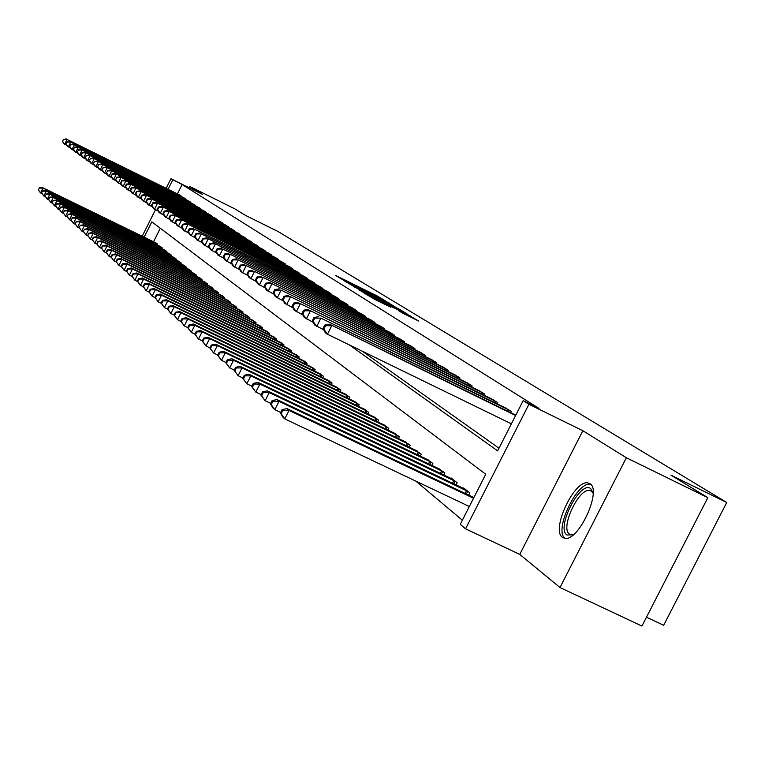 <?xml version="1.0" encoding="UTF-8"?>
<svg xmlns="http://www.w3.org/2000/svg" width="765" height="765" viewBox="0 0 765 765"><rect width="100%" height="100%" fill="white"/><g stroke="black" fill="none" stroke-linecap="round" stroke-linejoin="round"><path stroke-width="1.15" d="M385.742 301.104L377.097 295.902L335.539 275.4L344.078 280.506L385.742 301.104M589.92 483.709L588.017 482.954C574.458 479.292 550.628 530.097 562.505 537.384L564.972 538.34C578.77 541.333 602.208 489.954 589.92 483.709M402.18 312.866L418.665 321.051L407.209 314.291L363.939 292.957L374.898 299.478L390.858 307.272L369.122 295.72L401.109 311.393L409.342 315.773L398.575 310.628L402.18 312.866M707.835 497.661L641.931 626.057L559.99 587.53L626.353 457.747L707.835 497.661L670.943 475.142L726.75 502.5L278.24 231.632L245.527 215.395L234.788 208.835L189.816 186.517L202.582 194.444L170.949 178.742L182.137 184.537L539.009 408.414L523.174 400.65L528.931 404.274L465.56 528.816L460.262 524.331L485.737 474.262L151.824 221.84L144.155 237.198M626.353 457.747L582.854 430.724L528.931 404.274M395.323 307.033L386.134 301.42L344.068 280.669L354.444 286.827L395.323 307.033M399.454 309.29L407.649 314.319L364.513 293.052L358.192 289.399L376.074 297.843L353.679 286.617L396.509 307.76L399.454 309.29L399.034 310.112M189.816 186.517L189.185 187.788M182.137 184.537L177.451 193.908M362.428 351.269L498.981 448.214M179.431 194.893L181.525 196.672M184.145 197.972L186.287 199.799M188.965 201.119L191.145 202.983M193.88 204.332L196.108 206.225M198.89 207.611L201.166 209.543M204.016 210.958L206.56 212.488L206.34 212.938M209.247 214.372L211.838 215.94L211.618 216.399M214.592 217.862L217.241 219.469L217.011 219.928M220.052 221.429L222.758 223.074L222.529 223.543M225.627 225.082L228.4 226.756L228.161 227.243M231.336 228.812L234.167 230.523L233.927 231.02M237.169 232.617L240.067 234.377L239.818 234.884M243.136 236.519L246.101 238.317L245.842 238.833M249.237 240.506L252.278 242.342L252.01 242.878M255.491 244.59L258.599 246.473L258.321 247.019M261.879 248.768L265.063 250.7L264.786 251.255M268.429 253.052L271.69 255.022L271.403 255.596M275.132 257.432L278.479 259.45L278.183 260.043M282.008 261.926L285.431 263.992L285.125 264.594M289.046 266.526L292.555 268.649L292.24 269.261M296.265 271.24L299.861 273.411L299.545 274.052M303.667 276.079L307.348 278.307L307.023 278.957M311.25 281.042L315.037 283.327L314.702 283.997M319.043 286.129L322.926 288.482L322.581 289.16M329.964 293.072L180.301 219.144L327.114 291.207L331.025 293.77L330.671 294.468M338.245 298.484L186.66 223.619L335.319 296.571L339.344 299.201L338.981 299.918M343.676 302.232L347.884 304.776L347.511 305.522M352.34 307.893L356.662 310.514L356.28 311.279M361.243 313.717L365.699 316.404L365.297 317.198M370.403 319.703L374.974 322.467L374.563 323.279M379.822 325.861L384.527 328.701L384.107 329.543M389.519 332.201L394.367 335.127L393.927 335.988M399.502 338.723L404.494 341.735L404.035 342.624M409.782 345.445L414.917 348.544L414.458 349.462M420.368 352.369L425.675 355.562L425.187 356.519M431.288 359.502L436.758 362.801L436.26 363.786M442.553 366.865L448.194 370.27L447.678 371.283M454.18 374.468L460.004 377.977L459.469 379.029M466.172 382.309L472.187 385.943L471.642 387.023M478.574 390.418L484.79 394.166L484.216 395.285M491.379 398.795L497.805 402.667L497.212 403.834M504.623 407.449L511.278 411.465L510.666 412.67M415.892 481.147L462.356 520.219M160.296 228.247L153.536 241.778M155.515 242.744L157.724 244.293L157.361 245.03M159.99 246.311L162.247 247.889L161.864 248.635M164.552 249.945L166.846 251.551L166.464 252.326M169.199 253.655L171.551 255.3L171.159 256.084M173.951 257.451L176.361 259.125L175.96 259.928M178.809 261.314L181.257 263.036L180.846 263.849M183.763 265.273L186.268 267.023L185.847 267.855M188.831 269.309L191.384 271.097L190.963 271.957M194.004 273.44L196.615 275.266L196.175 276.136M199.292 277.657L201.96 279.521L201.511 280.42M204.695 281.96L207.43 283.872L206.971 284.79M210.222 286.368L213.014 288.329L212.546 289.266M215.873 290.882L218.733 292.88L218.255 293.837M221.659 295.491L224.585 297.537L224.088 298.522M227.578 300.215L230.571 302.309L230.064 303.313M233.631 305.044L236.701 307.186L236.184 308.219M239.837 309.997L242.983 312.187L242.448 313.248M246.187 315.056L249.409 317.303L248.864 318.393M252.699 320.248L255.998 322.553L255.434 323.672M259.364 325.574L262.749 327.927L262.175 329.074M266.201 331.025L269.663 333.444L269.079 334.621M273.21 336.619L276.767 339.096L276.155 340.301M280.401 342.347L284.045 344.9L283.423 346.134M287.774 348.238L291.522 350.848L290.882 352.12M296.485 354.797L299.192 356.959L298.532 358.259M304.288 361.013L307.071 363.232L306.392 364.57M312.302 367.401L315.161 369.677L314.463 371.054M319.311 373.397L323.48 376.303L322.763 377.719M327.736 380.119L332.029 383.112L331.293 384.575M336.409 387.042L340.817 390.112L340.062 391.623M345.331 394.157L349.863 397.322L349.079 398.871M354.511 401.482L359.177 404.733L358.374 406.339M363.958 409.017L368.768 412.373L367.936 414.018M373.683 416.782L378.646 420.234L377.786 421.945M383.714 424.785L388.821 428.343L387.932 430.102M394.051 433.038L399.32 436.71L398.402 438.527M404.714 441.548L410.155 445.326L409.199 447.209M415.711 450.327L421.324 454.228L420.339 456.17M427.071 459.392L432.866 463.427L431.852 465.436M438.804 468.754L444.79 472.923L443.738 474.998M450.92 478.431L451.149 477.982L457.116 482.734L456.026 484.886M463.456 488.433L463.695 487.974L469.863 492.89L468.735 495.118M646.482 617.192L663.666 625.292L726.75 502.5M582.854 430.724L519.76 554.405L559.99 587.53M519.76 554.405L465.56 528.816M349.337 344.891L497.632 450.862L523.174 400.65M172.775 179.899L168.09 189.28M142.223 236.251L155.477 209.715M166.158 188.324L170.949 178.742M386.621 301.821L347.932 282.668L386.621 301.821M393.985 307.042L379.191 299.354L393.985 307.042L393.755 307.501M156.165 243.05L42.257 187.473L42.926 188.075L40.507 192.933L42.104 193.708M38.518 190.064L40.507 192.933L38.25 189.816L39.484 188.123L38.25 189.816M39.484 188.123L42.926 188.075L157.15 243.825M39.216 187.874L42.257 187.473M181.114 195.878L67.091 139.45L180.081 195.209M66.976 145.446L63.964 143.801L62.386 141.248L63.638 139.507L62.386 141.248M63.638 139.507L67.091 139.45L64.671 144.317L62.673 141.458M66.373 138.943L63.352 139.306M160.65 246.617L45.623 190.514L46.311 191.135L43.873 196.041L45.498 196.835M41.855 193.143L43.873 196.041L41.587 192.895L42.563 190.934L41.587 192.895M42.83 191.183L46.311 191.135L161.654 247.411M42.563 190.934L45.623 190.514M165.23 250.26L49.065 193.631L49.763 194.253L47.306 199.216L48.97 200.028M45.259 196.28L47.306 199.216L44.992 196.031L46.254 194.3L44.992 196.031M46.254 194.3L49.763 194.253L166.244 251.073M45.977 194.052L49.065 193.631M169.897 253.98L52.584 196.806L53.301 197.446L50.806 202.457L52.508 203.289M48.75 199.493L50.806 202.457L48.463 199.235L49.744 197.494L48.463 199.235M49.744 197.494L53.301 197.446L170.939 254.812M49.457 197.236L52.584 196.806M185.866 198.986L70.734 142.013L184.814 198.298M70.638 148.085L67.559 146.402L65.972 143.83L67.243 142.07L65.972 143.83M67.243 142.07L70.734 142.013L68.286 146.928L66.259 144.04M69.998 141.496L66.947 141.869M190.715 202.151L74.444 144.623L189.643 201.444M74.377 150.772L71.231 149.051L69.634 146.459L70.915 144.69L69.634 146.459M70.915 144.69L74.444 144.623L71.977 149.596L69.931 146.67M73.698 144.097L70.619 144.48M195.668 205.383L78.24 147.291L194.568 204.666M78.193 153.526L74.98 151.766L73.373 149.146L74.674 147.358L73.373 149.146M74.674 147.358L78.24 147.291L75.745 152.311L73.67 149.366M77.475 146.756L74.368 147.138M174.669 257.776L56.17 200.047L56.906 200.707L54.382 205.766L56.122 206.617M52.297 202.773L54.382 205.766L52.01 202.505L53.311 200.746L52.01 202.505M53.311 200.746L56.906 200.707L175.73 258.627M53.014 200.487L56.17 200.047M200.717 208.682L82.113 150.017L199.598 207.946M82.094 156.328L78.814 154.53L77.189 151.891L78.508 150.083L77.189 151.891M78.508 150.083L82.113 150.017L79.589 155.094L77.495 152.111M81.329 149.471L78.193 149.864M573.253 534.812L566.942 535.012C555.763 528.022 580.233 480.085 590.666 488.577L593.162 493.043M593.152 493.358L591.412 491.082L589.834 490.461C578.914 487.554 559.856 528.299 569.447 534.075L571.379 534.821L573.492 534.611M590.771 484.427L590.532 484.379C577.116 480.745 553.506 530.747 565.058 538.35M179.536 261.659L59.842 203.356L60.588 204.026L58.035 209.151L59.813 210.012M55.931 206.12L58.035 209.151L55.635 205.852L56.658 203.806L55.635 205.852M56.945 204.073L60.588 204.026L180.617 262.519M56.658 203.806L59.842 203.356M205.881 212.048L86.072 152.809L204.733 211.303M86.082 159.196L82.725 157.361L81.09 154.693L82.419 152.866L81.09 154.693M82.419 152.866L86.072 152.809L83.519 157.934L81.406 154.922M85.269 152.245L82.104 152.646M184.508 265.618L63.591 206.741L64.346 207.43L61.774 212.603L63.591 213.483M59.641 209.543L61.774 212.603L59.345 209.266L60.674 207.468L59.345 209.266M60.674 207.468L64.346 207.43L185.608 266.497M60.368 207.2L63.591 206.741M211.15 215.491L90.117 155.649L209.983 214.726M90.146 162.123L86.722 160.248L85.068 157.552L86.426 155.716L85.068 157.552M86.426 155.716L90.117 155.649L87.535 160.832L85.393 157.791M89.295 155.075L86.101 155.486M189.586 269.663L67.416 210.203L68.19 210.901L65.589 216.132L67.454 217.04M63.438 213.033L65.589 216.132L63.132 212.756L64.47 210.939L63.132 212.756M64.47 210.939L68.19 210.901L190.715 270.561M64.164 210.662L67.416 210.203M216.533 219.01L94.248 158.565L215.338 218.226M94.315 165.125L90.805 163.203L89.142 160.478L90.519 158.623L89.142 160.478M90.519 158.623L94.248 158.565L91.637 163.796L89.476 160.717M93.416 157.972L90.184 158.384M194.779 273.793L71.327 213.741L72.12 214.449L69.491 219.737L71.394 220.664M67.31 216.61L69.491 219.737L66.995 216.323L68.362 214.496L66.995 216.323M68.362 214.496L72.12 214.449L195.926 274.712M68.047 214.21L71.327 213.741M222.041 222.605L98.465 161.539L220.817 221.802M98.57 168.185L94.984 166.215L93.301 163.471L94.697 161.597L93.301 163.471M94.697 161.597L98.465 161.539L95.835 166.827L93.636 163.71M97.614 160.937L94.353 161.358M200.076 278.02L75.324 217.356L76.137 218.082L73.478 223.428L75.429 224.374M71.269 220.263L73.478 223.428L70.954 219.966L72.34 218.121L70.954 219.966M72.34 218.121L76.137 218.082L201.262 278.957M72.015 217.834L75.324 217.356M227.664 226.277L102.787 164.571L226.411 225.455M102.921 171.312L99.259 169.304L97.557 166.531L98.972 164.638L97.557 166.531M98.972 164.638L102.787 164.571L100.119 169.935L97.901 166.78M101.917 163.959L98.628 164.389M205.508 282.342L79.417 221.047L80.249 221.793L77.552 227.205L79.55 228.171M75.324 223.992L77.552 227.205L74.999 223.696L76.404 221.831L74.999 223.696M76.404 221.831L80.249 221.793L206.713 283.299M76.07 221.534L79.417 221.047M233.411 230.026L107.205 167.688L232.139 229.194M107.368 174.516L103.619 172.46L101.908 169.658L103.342 167.745L101.908 169.658M103.342 167.745L107.205 167.688L104.509 173.1L102.261 169.907M106.316 167.057L102.988 167.497M211.044 286.76L83.605 224.824L84.456 225.599L81.731 231.059L83.777 232.053M79.474 227.817L81.731 231.059L79.13 227.511L80.22 225.321L79.13 227.511M80.555 225.627L84.456 225.599L212.288 287.745M80.22 225.321L83.605 224.824M239.292 233.87L111.719 170.863L237.992 233.019M111.929 177.786L108.085 175.692L106.364 172.852L107.808 170.92L106.364 172.852M107.808 170.92L111.719 170.863L108.993 176.342L106.718 173.11M110.81 170.222L107.454 170.662M216.725 291.274L87.889 228.697L88.75 229.481L85.996 235.008L88.09 236.022M83.71 231.728L85.996 235.008L83.366 231.413L84.466 229.204L83.366 231.413M84.81 229.519L88.75 229.481L217.987 292.278M84.466 229.204L87.889 228.697M245.307 237.8L116.347 174.124L243.978 236.93M116.586 181.142L112.656 178.991L110.915 176.132L112.388 174.181L110.915 176.132M112.388 174.181L116.347 174.124L113.583 179.66L111.279 176.39M115.41 173.464L112.015 173.913M222.519 295.892L92.269 232.656L93.158 233.459L90.366 239.053L92.508 240.095M88.052 235.725L90.366 239.053L87.698 235.41L88.817 233.172L87.698 235.41M89.17 233.497L93.158 233.459L223.82 296.925M88.817 233.172L92.269 232.656M251.465 241.817L121.08 177.451L250.098 240.927M121.358 184.575L117.332 182.366L115.572 179.479L117.074 177.509L115.572 179.479M117.074 177.509L121.08 177.451L118.279 183.055L115.955 179.746M120.124 176.782L116.691 177.241M228.467 300.626L96.753 236.71L97.662 237.533L94.841 243.194L97.04 244.255M92.498 239.828L94.841 243.194L92.135 239.493L92.498 239.828L93.626 237.561L93.263 237.236L92.135 239.493M93.626 237.561L97.662 237.533L229.787 301.678M93.263 237.236L96.753 236.71M257.767 245.928L125.919 180.856L256.371 245.02M126.244 188.085L122.123 185.828L120.344 182.912L120.736 183.189L121.865 180.913L120.344 182.912M121.865 180.913L125.919 180.856L123.089 186.536L120.736 183.189M124.944 180.167L121.482 180.645M234.539 305.464L101.343 240.86L102.281 241.702L99.421 247.43L101.678 248.52M97.05 244.025L99.421 247.43L96.677 243.681L97.05 244.025L98.188 241.73L97.824 241.396L96.677 243.681M98.188 241.73L102.281 241.702L235.897 306.545M97.824 241.396L101.343 240.86M264.212 250.145L130.882 184.355L262.787 249.208M131.245 191.68L127.019 189.376L125.231 186.421L125.632 186.708L126.78 184.413L126.378 184.126L125.231 186.421M126.78 184.413L130.882 184.355L128.013 190.093L125.632 186.708M129.878 183.648L126.378 184.126M240.765 310.427L106.048 245.106L107.004 245.976L104.117 251.771L106.421 252.89M101.707 248.319L104.117 251.771L101.334 247.975L101.707 248.319L102.491 245.661L101.334 247.975M102.864 246.005L107.004 245.976L242.151 311.527M102.491 245.661L106.048 245.106M270.82 254.449L135.96 187.932L269.357 253.492M136.371 195.371L132.049 193L130.241 190.016L130.643 190.313L131.81 187.989L131.398 187.693L130.241 190.016M131.81 187.989L135.96 187.932L133.062 193.736L130.643 190.313M134.936 187.205L131.398 187.693M247.143 315.505L110.868 249.466L111.853 250.346L108.926 256.218L111.298 257.365M106.488 252.727L108.926 256.218L106.096 252.364L106.488 252.727L107.655 250.375L107.272 250.021L106.096 252.364M107.655 250.375L111.853 250.346L248.558 316.634M107.272 250.021L110.868 249.466M277.58 258.866L141.171 191.594L276.079 257.891M141.63 199.149L137.193 196.72L135.367 193.708L135.787 194.004L136.954 191.652L136.543 191.355L135.367 193.708M136.954 191.652L141.171 191.594L138.236 197.475L135.787 194.004M140.119 190.858L136.543 191.355M253.674 320.707L115.811 253.932L116.816 254.831L113.851 260.779L116.28 261.955M111.384 257.241L113.851 260.779L110.982 256.868L111.384 257.241L112.57 254.86L112.168 254.496L110.982 256.868M112.57 254.86L116.816 254.831L255.128 321.864M112.168 254.496L115.811 253.932M284.513 263.399L146.507 195.352L282.974 262.395M147.014 203.021L142.462 200.535L140.626 197.485L141.056 197.791L142.242 195.41L141.812 195.104L140.626 197.485M142.242 195.41L146.507 195.352L143.533 201.31L141.056 197.791M145.427 194.597L141.812 195.104M260.368 326.033L120.88 258.503L121.903 259.431L118.9 265.445L121.406 266.66M116.404 261.869L118.9 265.445L115.993 261.487L116.404 261.869L117.6 259.459L117.198 259.086L115.993 261.487M117.6 259.459L121.903 259.431L261.859 327.219M117.198 259.086L120.88 258.503M291.618 268.037L151.977 199.206L290.04 267.004M152.541 206.99L147.874 204.437L146.019 201.358L146.45 201.673L147.655 199.254L147.215 198.948L146.019 201.358M147.655 199.254L151.977 199.206L148.965 205.23L146.45 201.673M150.877 198.431L147.215 198.948M267.224 331.503L126.072 263.198L127.124 264.155L124.083 270.246L126.646 271.479M121.549 266.612L124.083 270.246L121.128 266.23L121.549 266.612L122.763 264.174L122.352 263.791L121.128 266.23M122.763 264.174L127.124 264.155L268.754 332.718M122.352 263.791L126.072 263.198M298.895 272.789L157.59 203.155L297.279 271.738M158.212 211.064L153.411 208.453L151.547 205.326L151.996 205.651L153.21 203.203L152.761 202.888L151.547 205.326M153.21 203.203L157.59 203.155L154.54 209.266L151.996 205.651M156.462 202.362L152.761 202.888M274.262 337.097L131.398 268.008L132.479 268.993L129.4 275.161L132.039 276.433M126.827 271.479L129.4 275.161L126.407 271.087L126.827 271.479L128.061 269.012L127.631 268.62L126.407 271.087M128.061 269.012L132.479 268.993L275.83 338.35M127.631 268.62L131.398 268.008M306.363 277.666L163.347 207.21L304.709 276.586M164.026 215.242L159.101 212.555L157.217 209.4L157.676 209.734L158.91 207.258L158.451 206.933L157.217 209.4M158.91 207.258L163.347 207.21L160.258 213.397L157.676 209.734M162.19 206.387L158.451 206.933M281.482 342.854L136.868 272.952L137.977 273.956L134.86 280.21L137.566 281.51M132.249 276.471L134.86 280.21L131.81 276.069L132.249 276.471L133.502 273.975L133.062 273.574L131.81 276.069M133.502 273.975L137.977 273.956L283.088 344.135M133.062 273.574L136.868 272.952M314.023 282.668L169.256 211.37L312.33 281.558M170.002 219.536L164.944 216.782L163.031 213.588L163.509 213.923L164.762 211.417L164.284 211.083L163.031 213.588M164.762 211.417L169.256 211.37L166.129 217.633L163.509 213.923M168.061 210.528L164.284 211.083M288.883 348.744L142.481 278.02L143.619 279.053L140.454 285.383L143.246 286.732M137.815 281.606L140.454 285.383L137.365 281.185L137.815 281.606L139.077 279.072L138.628 278.661L137.365 281.185M139.077 279.072L143.619 279.053L290.537 350.064M138.628 278.661L142.481 278.02M321.893 287.803L175.328 215.644L320.143 286.665M176.132 223.944L170.939 221.114L169.008 217.882L169.495 218.226L170.767 215.692L170.279 215.347L169.008 217.882M170.767 215.692L175.328 215.644L172.154 221.993L169.495 218.226M174.104 214.774L170.279 215.347M295.338 354.272L148.247 283.232L149.414 284.293L146.211 290.71L149.07 292.087M143.533 286.875L146.211 290.71L143.065 286.445L143.533 286.875L144.815 284.303L144.346 283.882L143.065 286.445M144.815 284.303L149.414 284.293L298.178 356.155M144.346 283.882L148.247 283.232M327.028 291.35L328.166 291.905M182.424 228.467L177.088 225.56L175.147 222.29L175.644 222.644L176.925 220.071L176.428 219.718L175.147 222.29M176.925 220.071L181.554 220.024L178.341 226.459L175.644 222.644M180.301 219.144L176.428 219.718M303.131 360.478L154.167 288.587L155.371 289.667L152.12 296.17L155.066 297.595M149.395 292.287L152.12 296.17L148.926 291.848L149.395 292.287L150.695 289.686L150.227 289.247L148.926 291.848M150.695 289.686L155.371 289.667L306.029 362.409M150.227 289.247L154.167 288.587M335.252 296.724L336.409 297.279M188.898 233.115L183.409 230.122L181.448 226.822L181.955 227.186L183.265 224.575L182.749 224.212L181.448 226.822M183.265 224.575L187.961 224.537L184.7 231.059L181.955 227.186M186.66 223.619L182.749 224.212M311.135 366.865L160.258 294.076L161.492 295.194L158.192 301.793L161.224 303.256M155.429 297.843L158.192 301.793L154.941 297.394L155.429 297.843L156.749 295.214L156.261 294.764L154.941 297.394M156.749 295.214L161.492 295.194L314.099 368.826M156.261 294.764L160.258 294.076M346.765 304.04L194.54 229.165L344.872 302.806M195.553 237.896L189.911 234.826L187.922 231.47L188.448 231.852L189.777 229.213L189.251 228.831L187.922 231.47M189.777 229.213L194.54 229.165L191.231 235.773L188.448 231.852M193.21 228.228L189.251 228.831M320.545 373.961L166.512 299.737L167.784 300.884L164.437 307.568L167.564 309.07M161.635 303.562L164.437 307.568L161.128 303.103L161.635 303.562L162.974 300.894L162.467 300.435L161.128 303.103M162.974 300.894L167.784 300.884L322.381 375.424M162.467 300.435L166.512 299.737M355.515 309.758L201.3 233.927L353.564 308.486M202.4 242.811L196.586 239.646L194.587 236.261L195.123 236.653L196.471 233.966L195.926 233.583L194.587 236.261M196.471 233.966L201.3 233.927L197.944 240.631L195.123 236.653M199.933 232.962L195.926 233.583M329.007 380.702L172.947 305.541L174.248 306.727L170.853 313.507L174.076 315.056M168.013 309.443L170.853 313.507L167.497 308.964L168.013 309.443L169.371 306.736L168.855 306.258L167.497 308.964M169.371 306.736L174.248 306.727L330.901 382.213M168.855 306.258L172.947 305.541M364.503 315.629L208.262 238.823L362.505 314.319M209.438 247.87L203.461 244.618L201.434 241.185L201.989 241.587L203.356 238.862L202.792 238.47L201.434 241.185M203.356 238.862L208.262 238.823L204.857 245.622L201.989 241.587M206.856 237.839L202.792 238.47M337.719 387.645L179.565 311.527L180.913 312.742L177.461 319.617L181.334 321.721L182.73 318.938L182.185 318.431L180.789 321.224L184.269 325.909L187.741 327.583M174.573 315.496L177.461 319.617L174.047 315.008L174.573 315.496L175.95 312.742L175.424 312.254L174.047 315.008M175.95 312.742L180.913 312.742L339.66 389.194M175.424 312.254L179.565 311.527M373.75 321.663L215.414 243.863L371.704 320.325M216.686 253.072L210.528 249.725L208.482 246.254L209.055 246.665L210.442 243.901L209.868 243.49L208.482 246.254M210.442 243.901L215.414 243.863L211.962 250.757L209.055 246.665M213.97 242.849L209.868 243.49M346.669 394.769L186.373 317.685L187.76 318.938L348.677 396.366M182.73 318.938L187.76 318.938L184.269 325.909L181.334 321.721M182.185 318.431L186.373 317.685M383.275 327.879L222.787 249.055L381.161 326.502M224.145 258.436L217.796 254.984L215.74 251.465L216.332 251.886L217.729 249.094L217.136 248.673L215.74 251.465M217.729 249.094L222.787 249.055L219.278 256.046L216.332 251.886M221.295 248.003L217.136 248.673M355.888 402.113L193.392 324.016L194.817 325.307L191.269 332.393L194.912 334.133M188.286 328.137L191.269 332.393L187.721 327.621L188.286 328.137L189.71 325.307L189.146 324.79L187.721 327.621M189.71 325.307L194.817 325.307L357.953 403.757M189.146 324.79L193.392 324.016M393.067 334.276L230.38 254.391L390.886 332.851M231.833 263.954L225.293 260.396L223.208 256.83L223.82 257.27L225.245 254.429L224.633 253.999L223.208 256.83M225.245 254.429L230.38 254.391L226.813 261.496L223.82 257.27M228.84 253.311L224.633 253.999M365.383 409.677L200.621 330.547L202.094 331.876L198.489 339.067L202.304 340.894M195.458 334.745L198.489 339.067L194.874 334.209L195.458 334.745L196.901 331.876L196.318 331.341L194.874 334.209M196.901 331.876L202.094 331.876L367.506 411.36M196.318 331.341L200.621 330.547M403.155 340.865L238.192 259.899L400.908 339.402M239.751 269.643L233.009 265.971L230.906 262.366L231.537 262.816L232.981 259.928L232.35 259.488L230.906 262.366M232.981 259.928L238.192 259.899L234.578 267.109L231.537 262.816M236.615 258.79L232.35 259.488M375.156 417.461L208.07 337.279L209.581 338.646L205.919 345.943L209.916 347.855M202.84 341.553L205.919 345.943L202.247 340.999L202.84 341.553L204.312 338.637L203.71 338.092L202.247 340.999M204.312 338.637L209.581 338.646L377.346 419.201M203.71 338.092L208.07 337.279M413.549 347.645L246.254 265.57L411.235 346.143M247.927 275.505L240.965 271.718L238.843 268.066L239.483 268.525L240.956 265.598L240.306 265.139L238.843 268.066M240.956 265.598L246.254 265.57L242.582 272.895L239.483 268.525M244.628 264.422L240.306 265.139M385.225 425.483L215.749 344.212L217.308 345.627L213.588 353.038L217.776 355.046M210.461 348.582L213.588 353.038L209.84 348.008L210.461 348.582L211.953 345.617L211.331 345.053L209.84 348.008M211.953 345.617L217.308 345.627L387.482 427.281M211.331 345.053L215.749 344.212M424.25 354.644L254.563 271.422L421.869 353.086M256.351 281.549L249.161 277.647L247.019 273.947L247.688 274.425L249.18 271.451L248.51 270.973L247.019 273.947M249.18 271.451L254.563 271.422L250.834 278.852L247.688 274.425M252.88 270.236L248.51 270.973M395.61 433.755L223.667 351.374L225.283 352.828L221.506 360.353L225.895 362.457M218.321 355.821L221.506 360.353L217.681 355.237L218.321 355.821L219.832 352.818L219.192 352.225L217.681 355.237M219.832 352.818L225.283 352.828L397.934 435.601M219.192 352.225L223.667 351.374M435.295 361.855L263.141 277.456L432.837 360.248M265.044 287.793L257.623 283.758L255.462 280.009L256.141 280.497L257.662 277.485L256.973 276.997L255.462 280.009M257.662 277.485L263.141 277.456L259.354 285.01L256.141 280.497M261.401 276.242L256.973 276.997M406.32 442.285L231.843 358.756L233.507 360.267L229.672 367.908L234.272 370.107M226.43 363.299L229.672 367.908L225.771 362.696L226.43 363.299L227.97 360.248L227.31 359.636L225.771 362.696M227.97 360.248L233.507 360.267L408.72 444.197M227.31 359.636L231.843 358.756M446.684 369.285L271.996 283.691L444.149 367.63M274.023 294.238L266.354 290.069L264.174 286.263L264.881 286.779L266.421 283.71L265.704 283.203L264.174 286.263M266.421 283.71L271.996 283.691L268.142 291.36L264.881 286.779M270.198 282.428L265.704 283.203M417.374 451.082L240.287 366.387L242.008 367.946L238.106 375.711L242.926 378.015M234.807 371.025L238.106 375.711L234.128 370.394L234.807 371.025L236.366 367.917L235.687 367.296L234.128 370.394M236.366 367.917L242.008 367.946L419.851 453.062M235.687 367.296L240.287 366.387M458.445 376.963L281.128 290.126L455.825 375.261M283.308 300.894L275.371 296.591L273.162 292.737L273.899 293.263L275.467 290.145L274.731 289.619L273.162 292.737M275.467 290.145L281.128 290.126L277.217 297.92L273.899 293.263M279.282 288.826L274.731 289.619M428.792 460.176L249.007 374.267L250.786 375.873L246.818 383.772L251.876 386.191M243.461 379L246.818 383.772L242.763 378.35L243.461 379L245.049 375.845L244.341 375.204L242.763 378.35M245.049 375.845L250.786 375.873L431.345 462.213M244.341 375.204L249.007 374.267M470.58 384.891L290.576 296.772L467.884 383.131M292.899 307.779L284.695 303.322L282.457 299.411L283.213 299.957L284.81 296.791L284.045 296.246L282.457 299.411M284.81 296.791L290.576 296.772L286.588 304.7L283.213 299.957M288.663 295.424L284.045 296.246M440.573 469.557L258.025 382.414L259.861 384.078L255.826 392.11L261.142 394.635M252.412 387.253L255.826 392.11L251.685 386.583L252.412 387.253L254.028 384.04L253.292 383.37L251.685 386.583M254.028 384.04L259.861 384.078L443.222 471.67M253.292 383.37L258.025 382.414M483.126 393.076L300.339 303.648L480.334 391.259M302.816 314.893L294.324 310.284L292.067 306.316L292.852 306.88L294.468 303.657L293.684 303.103L292.067 306.316M294.468 303.657L300.339 303.648L296.284 311.709L292.852 306.88M298.36 302.261L293.684 303.103M452.756 479.263L267.348 390.839L269.251 392.56L265.139 400.726L270.724 403.385M261.668 395.782L265.139 400.726L260.913 395.084L261.668 395.782L263.313 392.512L262.558 391.823L260.913 395.084M263.313 392.512L269.251 392.56L455.491 481.443M262.558 391.823L267.348 390.839M496.083 401.549L310.447 310.762L493.205 399.665M313.086 322.247L304.288 317.485L302.003 313.459L302.816 314.042L304.46 310.762L303.648 310.188L302.003 313.459M304.46 310.762L310.447 310.762L306.316 318.957L302.816 314.042M308.4 309.318L303.648 310.188M465.359 489.294L276.997 399.56L278.976 401.338L274.788 409.648L280.65 412.431M271.24 404.609L274.788 409.648L272.828 407.841L270.466 403.891L271.24 404.609L272.914 401.29L272.139 400.573L270.466 403.891M272.914 401.29L278.976 401.338L468.18 491.551M272.139 400.573L276.997 399.56M509.5 410.298L320.898 318.125L506.506 408.347M323.71 329.878L314.597 324.934L312.292 320.851L313.134 321.453L314.807 318.125L313.966 317.523L312.292 320.851M314.807 318.125L320.898 318.125L316.7 326.454L313.134 321.453M318.776 316.634L313.966 317.523M473.879 497.575L286.99 408.587L289.036 410.432L284.771 418.885L469.328 506.516M281.166 413.76L284.771 418.885L282.744 417.011L280.353 413.014L281.166 413.76L282.868 410.375L282.055 409.638L280.353 413.014M282.868 410.375L289.036 410.432L473.525 498.264M282.055 409.638L286.99 408.587M515.6 415.548L329.533 324.197L515.792 415.175M511.383 423.829L327.449 334.228L325.268 332.651L322.945 328.51L323.815 329.132L325.527 325.737L324.647 325.125L322.945 328.51M325.527 325.737L331.733 325.747L327.449 334.228L323.815 329.132M329.533 324.197L324.647 325.125M388.63 303.724L389.031 302.93M378.025 299.727L378.273 299.249M378.895 300.157L379.258 299.421M381.228 301.314L381.496 300.788M409.772 316.7L410.203 315.849M155.716 244.226L156.156 243.327M156.442 244.58L156.892 243.691M180.856 195.744L180.617 196.222M180.129 195.381L179.88 195.859M160.201 247.822L160.65 246.913M160.937 248.185L161.386 247.277M164.771 251.494L165.24 250.566M165.517 251.867L165.986 250.939M169.438 255.252L169.916 254.296M170.203 255.615L170.672 254.678M185.608 198.852L185.36 199.34M184.862 198.479L184.623 198.967M190.447 202.017L190.198 202.515M189.701 201.644L189.452 202.142M195.4 205.249L195.142 205.756M194.645 204.867L194.387 205.383M174.21 259.077L174.697 258.111M174.975 259.45L175.453 258.484M200.449 208.539L200.191 209.065M199.684 208.166L199.426 208.682M179.077 262.988L179.574 261.993M179.852 263.37L180.349 262.385M205.603 211.915L205.336 212.441M204.838 211.523L204.571 212.058M184.049 266.985L184.556 265.971M184.834 267.368L185.34 266.354M210.872 215.347L210.605 215.893M210.098 214.965L209.82 215.51M189.137 271.068L189.653 270.026M189.921 271.451L190.437 270.418M216.256 218.867L215.979 219.421M215.472 218.474L215.195 219.029M194.329 275.237L194.855 274.176M195.123 275.63L195.649 274.578M221.754 222.462L221.468 223.026M220.961 222.06L220.674 222.634M199.636 279.502L200.172 278.422M200.44 279.894L200.975 278.814M227.377 226.134L227.09 226.708M226.574 225.732L226.287 226.316M205.058 283.863L205.613 282.754M205.871 284.255L206.426 283.155M233.124 229.883L232.828 230.475M232.311 229.481L232.015 230.074M210.605 288.319L211.178 287.181M211.427 288.721L211.991 287.592M239.005 233.717L238.699 234.329M238.183 233.315L237.877 233.927M216.275 292.88L216.858 291.714M217.117 293.282L217.69 292.134M245.02 237.647L244.704 238.269M244.188 237.236L243.872 237.858M222.08 297.547L222.682 296.361M222.931 297.958L223.523 296.772M251.169 241.663L250.844 242.304M250.327 241.243L250.002 241.893M228.027 302.328L228.639 301.104M228.878 302.739L229.481 301.525M257.461 245.775L257.136 246.435M256.619 245.355L256.285 246.014M234.109 307.214L234.731 305.962M234.97 307.635L235.591 306.392M263.906 249.983L263.571 250.652M263.055 249.553L262.711 250.232M240.334 312.225L240.975 310.944M241.205 312.646L241.845 311.374M270.514 254.296L270.16 254.984M269.643 253.865L269.29 254.554M246.713 317.351L247.372 316.041M247.592 317.781L248.252 316.471M277.274 258.713L276.92 259.411M276.395 258.274L276.031 258.981M253.244 322.61L253.923 321.262M254.143 323.04L254.812 321.702M284.197 263.236L283.834 263.954M283.308 262.787L282.945 263.514M259.937 327.994L260.636 326.607M260.846 328.434L261.534 327.057M291.293 267.874L290.92 268.611M290.394 267.415L290.021 268.171M266.803 333.521L267.521 332.096M267.721 333.961L268.429 332.555M298.57 272.627L298.187 273.382M297.661 272.168L297.279 272.933M273.851 339.182L274.578 337.728M274.778 339.631L275.505 338.187M306.038 277.494L305.646 278.278M305.111 277.035L304.719 277.819M281.071 344.996L281.826 343.495M282.008 345.445L282.754 343.963M313.698 282.495L313.287 283.299M312.761 282.027L312.349 282.84M288.482 350.963L289.256 349.423M289.428 351.422L290.203 349.892M321.549 287.63L321.137 288.453M320.602 287.152L320.191 287.984M296.084 357.083L296.877 355.505M297.05 357.551L297.843 355.974M329.619 292.899L329.189 293.741M328.654 292.421L328.233 293.272M303.896 363.365L304.709 361.74M304.872 363.844L305.684 362.228M337.901 298.302L337.461 299.172M336.925 297.824L336.485 298.694M311.919 369.83L312.761 368.156M312.904 370.308L313.746 368.644M346.411 303.858L345.962 304.757M345.426 303.37L344.967 304.269M320.162 376.466L321.032 374.745M321.166 376.954L322.027 375.242M355.151 309.576L354.692 310.494M354.157 309.07L353.688 309.997M328.634 383.294L329.524 381.525M329.648 383.781L330.537 382.031M364.14 315.438L363.662 316.394M363.126 314.941L362.648 315.897M337.346 390.313L338.273 388.496M338.379 390.81L339.297 389.003M373.387 321.482L372.89 322.457M372.364 320.965L371.867 321.95M346.316 397.542L347.262 395.658M347.358 398.039L348.305 396.174M382.902 327.688L382.395 328.701M381.859 327.171L381.343 328.185M355.543 404.972L356.519 403.04M356.605 405.488L357.571 403.566M392.684 334.085L392.168 335.127M391.632 333.559L391.106 334.601M365.039 412.631L366.053 410.633M366.119 413.148L367.124 411.168M402.772 340.664L402.227 341.735M401.702 340.129L401.156 341.209M374.821 420.521L375.864 418.465M375.921 421.046L376.954 419M413.157 347.453L412.593 348.553M412.067 346.908L411.503 348.018M384.91 428.658L385.981 426.526M386.019 429.184L387.09 427.071M423.858 354.444L423.284 355.582M422.758 353.889L422.175 355.036M395.304 437.035L396.413 434.845M396.433 437.58L397.532 435.4M434.893 361.644L434.3 362.82M433.774 361.09L433.172 362.275M406.024 445.689L407.181 443.423M407.171 446.234L408.309 443.987M446.272 369.084L445.66 370.298M445.144 368.51L444.522 369.734M417.088 454.62L418.283 452.268M418.254 455.175L419.44 452.842M458.025 376.753L457.384 378.015M456.868 376.179L456.227 377.441M428.515 463.839L429.748 461.41M429.701 464.403L430.925 461.993M470.159 384.671L469.5 385.981M468.983 384.087L468.323 385.397M440.315 473.372L441.596 470.858M441.52 473.946L442.792 471.441M482.696 392.856L482.007 394.205M481.501 392.263L480.812 393.621M452.517 483.222L453.846 480.611M453.741 483.805L455.051 481.214M495.644 401.319L494.936 402.715M494.439 400.717L493.721 402.122M465.13 493.406L466.507 490.709M466.373 493.999L467.74 491.321M509.05 410.069L508.314 411.522M507.817 409.457L507.08 410.92M387.52 303.179L387.798 302.624M378.111 299.775L378.359 299.278M398.173 309.682L398.45 309.127M378.809 300.119L379.191 299.373M409.055 316.347L409.342 315.773M572.287 535.261L571.379 534.821M591.861 491.436L589.834 490.461"/></g></svg>
